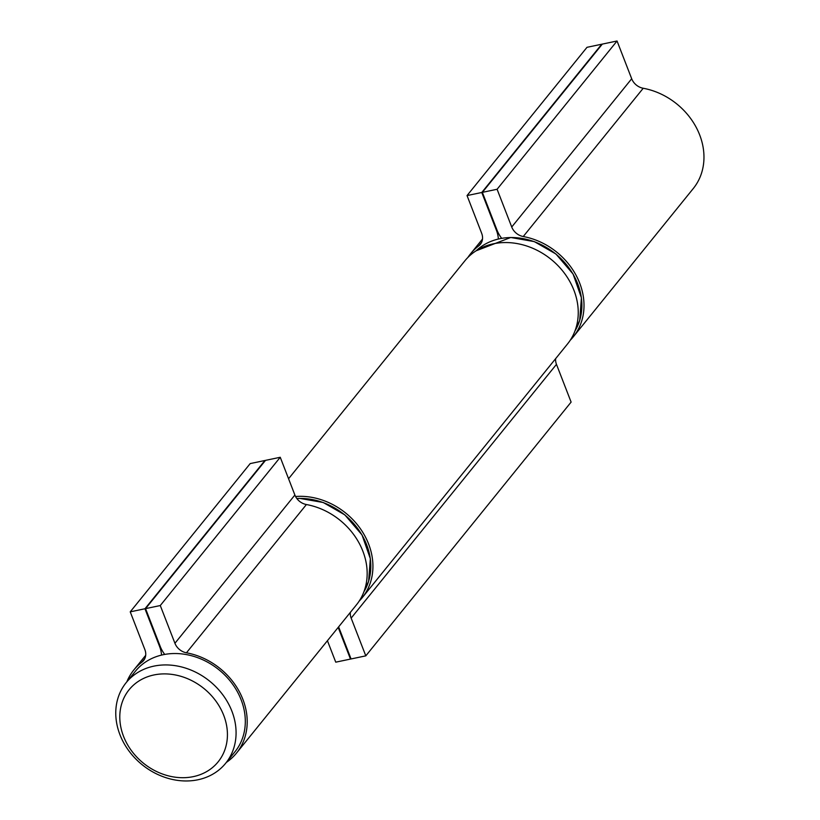 <?xml version="1.0" encoding="UTF-8"?>
<svg xmlns="http://www.w3.org/2000/svg" width="820" height="820" viewBox="0 0 820 820"><rect width="100%" height="100%" fill="white"/><g stroke="black" fill="none" stroke-linecap="round" stroke-linejoin="round"><path stroke-width="1.23" d="M123.533 736.319A57.287 48.062 -141 0 0 215.732 764.558A57.287 48.062 -141 0 0 181.589 676.52A57.287 48.062 -141 0 0 123.533 736.319M119.945 734.71A64.021 53.71 39 0 1 126.147 682.681A64.021 53.71 39 0 1 209.715 681.194A64.021 53.71 39 0 1 225.695 763.225A64.021 53.71 39 0 1 169.279 778.682A64.021 53.71 39 0 1 119.945 734.71M126.147 682.681L135.382 671.272A64.021 53.71 39 0 1 218.94 669.786A64.021 53.71 39 0 1 234.93 751.817L225.695 763.225M144.966 608.758L264.921 460.491L250.192 463.587L130.236 611.843L144.966 608.758L159.603 646.498A30.33 25.44 39 0 1 161.53 655.098M164.717 654.422A30.33 25.44 39 0 1 160.197 646.375L145.55 608.635L160.279 605.539L174.926 643.28A13.479 11.306 -141 0 0 186.447 652.802A66.051 55.411 39 0 1 240.291 693.525A66.051 55.411 39 0 1 236.498 753.088A66.051 55.411 39 0 1 226.371 762.395M160.279 605.539L280.245 457.273L265.516 460.368L145.55 608.635M280.245 457.273L294.882 495.024A13.479 11.306 -141 0 0 306.403 504.536A66.051 55.411 39 0 1 360.246 545.259A66.051 55.411 39 0 1 356.454 604.832L236.498 753.088M126.823 681.851A66.051 55.411 39 0 1 133.803 670.001A66.051 55.411 39 0 1 141.911 662.15A13.479 11.306 -141 0 0 143.572 660.551A13.479 11.306 -141 0 0 144.873 649.594L130.236 611.843M481.77 192.485L601.726 44.218L586.997 47.314L467.041 195.57L481.77 192.485L496.407 230.225A30.33 25.44 39 0 1 498.355 239.009M501.666 238.323A30.33 25.44 39 0 1 497.002 230.102L482.355 192.351L497.094 189.266L511.731 227.007A13.479 11.306 -141 0 0 523.252 236.529A66.051 55.411 39 0 1 577.095 277.252A66.051 55.411 39 0 1 573.303 336.815A66.051 55.411 39 0 1 570.249 340.238M497.094 189.266L617.05 41L602.321 44.096L482.355 192.351M617.05 41L631.687 78.751A13.479 11.306 -141 0 0 643.208 88.263A66.051 55.411 39 0 1 697.051 128.986A66.051 55.411 39 0 1 693.259 188.549L573.303 336.815M467.902 257.439A66.051 55.411 39 0 1 470.618 253.728A66.051 55.411 39 0 1 478.716 245.877A13.479 11.306 -141 0 0 480.376 244.278A13.479 11.306 -141 0 0 481.678 233.321L467.041 195.57M555.653 358.637A13.479 11.306 -141 0 0 556.472 364.346L571.109 402.097L365.802 655.856L351.062 658.952L338.619 626.87M338.188 627.402L350.478 659.075L335.749 662.17L327.426 640.707M350.909 658.542L350.478 659.075M295.559 496.5A66.051 55.411 39 0 1 361.671 530.612A66.051 55.411 39 0 1 362.225 597.698A66.051 55.411 39 0 1 359.16 601.121M288.568 478.736L464.848 260.852A66.051 55.411 39 0 1 551.05 259.325A66.051 55.411 39 0 1 567.543 343.939L362.225 597.698M350.335 612.386A13.479 11.306 -141 0 0 351.155 618.106L365.802 655.856M160.033 645.965L159.603 646.498M294.882 495.024L174.926 643.28M306.403 504.536L186.447 652.802M144.791 658.593L141.911 662.15M363.947 591.702A64.021 53.71 -141 0 0 358.176 529.187A64.021 53.71 -141 0 0 296.85 498.539M496.838 229.692L496.407 230.225M631.687 78.751L511.731 227.007M643.208 88.263L523.252 236.529M481.596 242.32L478.716 245.877M575.025 330.819A64.021 53.71 -141 0 0 555.519 253.8A64.021 53.71 -141 0 0 476.123 250.797L510.747 237.482L534.302 241.613L555.939 254.005L573.098 274.044L581.411 297.783L579.709 320.353L575.025 330.829M556.472 364.346L351.155 618.106M145.693 655.313L133.803 670.001M363.936 591.712L368.631 581.236L370.332 558.666L362.02 534.927L344.851 514.888L323.223 502.496L299.669 498.375L296.809 498.478M482.498 239.04L470.618 253.728"/></g></svg>
